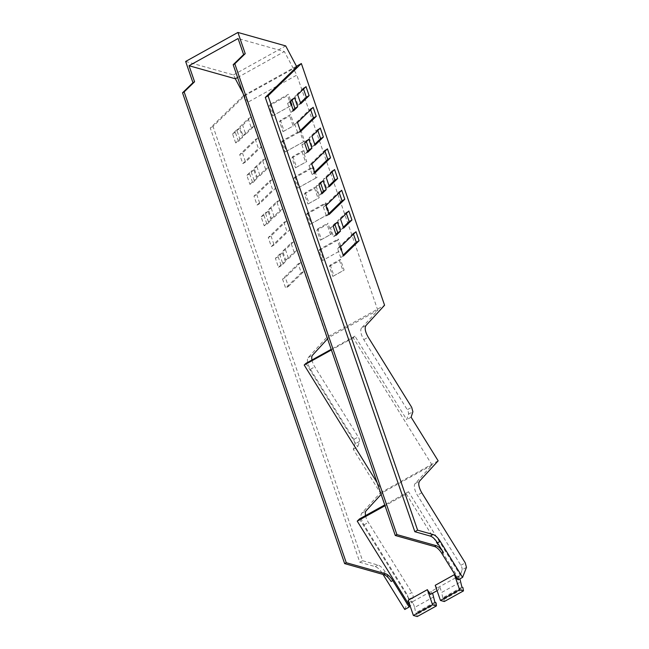 <?xml version="1.0" encoding="UTF-8"?>
<svg xmlns="http://www.w3.org/2000/svg" width="649" height="649" viewBox="0 0 649 649"><rect width="100%" height="100%" fill="white"/><g stroke="black" fill="none" stroke-linecap="round" stroke-linejoin="round"><path stroke-width="0.49" stroke-dasharray="3.25 2.43" d="M341.966 249.727L340.855 250.376L337.399 240.325L338.275 238.994L341.966 249.727L322.496 260.565L340.855 250.376M322.496 260.565L319.04 250.514L337.399 240.325M319.04 250.514L319.916 249.184L338.275 238.994M296.471 66.247L243.537 95.622L326.763 337.326L384.581 305.241M294.273 125.371L290.582 114.63L280.4 120.284L284.1 131.017L293.161 126.02L289.705 115.968L290.582 114.63M270.081 104.457L273.773 115.189L272.661 115.838L269.205 105.787L287.564 95.598L288.44 94.267L270.081 104.457L269.205 105.787M272.661 115.838L291.02 105.649L273.773 115.189M292.131 105L288.44 94.267M282.542 140.638L286.233 151.371L285.122 152.02L281.666 141.969L282.542 140.638L300.901 130.449L304.592 141.182L303.481 141.831L300.025 131.779L300.901 130.449M286.233 151.371L304.592 141.182M294.995 176.82L298.694 187.553L297.583 188.202L294.119 178.15L294.995 176.82L313.353 166.631L317.053 177.364L315.941 178.013L312.477 167.961L313.353 166.631M298.694 187.553L317.053 177.364M307.456 213.002L311.155 223.735L310.044 224.384L306.579 214.332L307.456 213.002L325.814 202.812L329.514 213.545L328.402 214.194L324.938 204.143L325.814 202.812M311.155 223.735L329.514 213.545M319.916 249.184L323.608 259.916M292.861 156.466L296.561 167.199L295.449 167.848L291.985 157.796L292.861 156.466L303.034 150.811L306.734 161.552L305.622 162.201L302.158 152.15L303.034 150.811M296.561 167.199L306.734 161.552M305.322 192.648L309.013 203.38L307.902 204.029L304.446 193.978L305.322 192.648L315.495 186.993L319.194 197.734L318.083 198.383L314.619 188.332L315.495 186.993M309.013 203.38L319.194 197.734M330.236 265.011L333.935 275.744L332.823 276.393L329.359 266.341L330.236 265.011L340.409 259.357L344.108 270.098L342.997 270.747L339.541 260.695L340.409 259.357M333.935 275.744L344.108 270.098M317.775 228.829L327.956 223.175L327.08 224.513L316.899 230.16L320.363 240.211L321.474 239.562L317.775 228.829L316.899 230.16M321.474 239.562L331.647 233.916L327.956 223.175M404.757 609.476L408.651 599.449L407.426 594.963L363.967 524.863C360.958 519.549 360.211 515.671 361.72 513.221L380.338 492.907L353.291 449.286L355.084 443.867L353.851 439.381L310.4 369.281C307.391 363.967 306.636 360.09 308.145 357.64L326.763 337.326M365.963 325.547L361.574 327.98L377.799 310.279L328.775 337.496L247.788 102.299L296.82 75.081L284.359 51.555L238.078 38.518M327.558 338.81L328.775 337.496M243.537 95.622L210.252 127.975L359.789 562.261L375.203 566.601C377.613 567.404 380.014 569.676 382.399 573.408L383.032 574.422M239.879 126.815L248.202 118.726L251.293 127.723L242.969 135.811L239.879 126.815L242.653 125.273L250.976 117.185L254.067 126.182L245.744 134.27L242.653 125.273M235.676 142.942L232.553 133.889L236.731 129.832L239.846 138.886L235.676 142.942L238.451 141.401L235.327 132.347L239.505 128.291L242.621 137.345L238.451 141.401M282.534 279.038L285.633 288.026L301.266 272.84L298.167 263.843L282.534 279.038L285.309 277.496L288.407 286.493L285.633 288.026M279.565 254.238L282.664 263.234L278.486 267.291L275.395 258.294L279.565 254.238L282.339 252.696L278.17 256.753L275.395 258.294M285.795 260.184L294.119 252.096L291.028 243.099L282.704 251.187L285.795 260.184L288.578 258.643L296.901 250.555L294.119 252.096M271.355 246.563L286.988 231.369L283.889 222.372L268.256 237.566L271.355 246.563L274.129 245.022L289.762 229.827L286.988 231.369M264.208 225.82L268.386 221.763L265.287 212.767L261.117 216.823L264.208 225.82L266.982 224.278L271.16 220.222L268.386 221.763M271.517 218.721L279.841 210.625L276.75 201.636L268.426 209.724L271.517 218.721L274.292 217.18L282.615 209.092L279.841 210.625M257.077 205.092L272.71 189.897L269.611 180.901L253.978 196.095L257.077 205.092L259.851 203.551L275.484 188.356L272.71 189.897M249.93 184.348L254.108 180.292L251.009 171.304L246.831 175.352L249.93 184.348L252.704 182.807L256.882 178.751L254.108 180.292M257.239 177.25L265.563 169.162L262.464 160.165L254.14 168.253L257.239 177.25L260.014 175.709L268.337 167.62L265.563 169.162M242.791 163.621L258.424 148.434L255.333 139.438L239.7 154.624L242.791 163.621L245.565 162.08L261.206 146.893L258.424 148.434M296.771 66.831L244.511 95.841L213.026 126.433L210.252 127.975M291.02 105.649L287.564 95.598M281.666 141.969L300.025 131.779M285.122 152.02L303.481 141.831M294.119 178.15L312.477 167.961M297.583 188.202L315.941 178.013M306.579 214.332L324.938 204.143M310.044 224.384L328.402 214.194M466.469 567.356L462.08 569.79A150.641 63.618 -119 0 1 460.287 575.217L458.9 575.979A150.641 63.618 -119 0 1 457.391 579.427M457.796 579.2L458.778 578.657A150.641 63.618 -119 0 1 458.186 579.817M462.08 569.79A4.381 1.85 61 0 0 460.847 565.303L417.396 495.211A10.214 4.316 61 0 1 414.354 486.166A10.214 4.316 61 0 1 414.354 486.077L414.354 486.069A10.214 4.316 61 0 1 415.141 483.562L432.104 465.057L383.08 492.275L377.061 482.572M381.133 494.392L383.08 492.275M438.156 460.822L380.338 492.907M432.104 465.057L353.234 337.829L354.962 336.15L406.712 419.635L408.505 414.208A4.381 1.85 61 0 0 408.229 411.709A4.381 1.85 61 0 0 408.221 411.701A4.381 1.85 61 0 0 407.767 410.614A4.381 1.85 61 0 0 407.28 409.722L411.677 407.288M411.109 417.193L406.712 419.635M353.291 449.286L357.68 446.845A150.576 63.594 61 0 0 359.473 441.425A4.381 1.85 61 0 0 358.248 436.939L353.851 439.381M305.93 363.359L357.68 446.845M354.962 336.15L331.185 349.34M361.574 327.98A10.214 4.316 61 0 0 360.779 330.422L360.779 330.649A10.214 4.316 61 0 0 363.813 339.614L407.28 409.722M363.813 339.614L368.218 337.188M303.537 89.043L303.245 88.175L306.02 86.633M303.245 88.175L294.922 96.263L298.013 105.26L300.495 102.85M298.013 105.26L300.787 103.718M294.922 96.263L297.696 94.722M292.074 100.149L291.774 99.281L294.549 97.739M291.774 99.281L287.596 103.337L290.72 112.391L293.194 109.981M290.72 112.391L293.494 110.849M287.596 103.337L290.371 101.796M310.668 109.754L310.376 108.886L294.743 124.073L297.518 122.531M310.376 108.886L313.151 107.345M294.743 124.073L297.834 133.069L300.317 130.66M297.834 133.069L300.617 131.528M317.807 130.481L317.507 129.613L309.184 137.702L311.966 136.16M317.507 129.613L320.29 128.072M309.184 137.702L312.283 146.698L314.765 144.289M312.283 146.698L315.057 145.157M306.352 141.612L306.052 140.752L301.874 144.808L304.657 143.267M306.052 140.752L308.827 139.21M301.874 144.808L304.973 153.797L307.456 151.395M304.973 153.797L307.748 152.255M324.954 151.217L324.654 150.349L309.021 165.544L311.796 164.002M324.654 150.349L327.429 148.816M309.021 165.544L312.12 174.54L314.595 172.131M312.12 174.54L314.895 172.999M332.085 171.944L331.793 171.085L323.47 179.173L326.244 177.631M331.793 171.085L334.568 169.543M323.47 179.173L326.561 188.169L329.043 185.76M326.561 188.169L329.335 186.628M320.63 183.083L320.33 182.215L316.16 186.271L318.935 184.73M320.33 182.215L323.105 180.673M316.16 186.271L319.251 195.268L321.734 192.858M319.251 195.268L322.026 193.727M339.232 192.688L338.932 191.82L323.299 207.015L326.074 205.473M338.932 191.82L341.707 190.279M323.299 207.015L326.398 216.012L328.873 213.602M326.398 216.012L329.173 214.47M346.363 213.416L346.071 212.548L337.748 220.636L340.522 219.102M346.071 212.548L348.846 211.014M337.748 220.636L340.839 229.632L343.321 227.231M340.839 229.632L343.621 228.091M334.908 224.554L334.608 223.686L330.438 227.742L333.529 236.739L336.312 235.198M330.438 227.742L333.213 226.201M334.608 223.686L337.383 222.145M333.529 236.739L336.012 234.33M353.51 234.159L353.21 233.291L355.985 231.75M353.21 233.291L337.577 248.486L340.676 257.483L343.151 255.073M340.676 257.483L343.451 255.941M337.577 248.486L340.352 246.944M377.799 310.279L296.82 75.081M458.778 578.657L406.258 493.938L408.529 491.731L460.287 575.217M359.497 518.94L411.255 602.426A150.576 63.594 61 0 0 413.048 597.007A4.381 1.85 61 0 0 411.823 592.521L407.426 594.963M365.541 515.59A10.214 4.316 61 0 0 368.364 522.421L411.823 592.521M311.974 360.008A10.214 4.316 61 0 0 314.789 366.839L358.248 436.939M247.788 102.299L243.026 93.31M411.255 602.426L412.642 601.655A150.641 63.618 -119 0 1 411.133 605.103L410.03 605.712M391.136 581.48L385.173 571.866A11.674 4.932 -119 0 0 377.978 565.068L362.564 560.72L213.026 126.433M359.789 562.261L362.564 560.72M248.202 118.726L250.976 117.185M242.969 135.811L245.744 134.27M251.293 127.723L254.067 126.182M232.553 133.889L235.327 132.347M239.846 138.886L242.621 137.345M236.731 129.832L239.505 128.291M288.407 286.493L304.04 271.298L301.266 272.84M304.04 271.298L300.941 262.301L298.167 263.843M300.941 262.301L285.309 277.496M278.17 256.753L281.268 265.749L285.438 261.693L282.664 263.234M285.438 261.693L282.339 252.696M281.268 265.749L278.486 267.291M296.901 250.555L293.802 241.566L291.028 243.099M293.802 241.566L285.479 249.654L282.704 251.187M285.479 249.654L288.578 258.643M289.762 229.827L286.663 220.83L283.889 222.372M286.663 220.83L271.031 236.025L268.256 237.566M271.031 236.025L274.129 245.022M271.16 220.222L268.061 211.225L265.287 212.767M268.061 211.225L263.892 215.281L261.117 216.823M263.892 215.281L266.982 224.278M282.615 209.092L279.524 200.095L276.75 201.636M279.524 200.095L271.201 208.183L268.426 209.724M271.201 208.183L274.292 217.18M275.484 188.356L272.385 179.367L269.611 180.901M272.385 179.367L256.753 194.554L253.978 196.095M256.753 194.554L259.851 203.551M256.882 178.751L253.783 169.762L251.009 171.304M253.783 169.762L249.605 173.818L246.831 175.352M249.605 173.818L252.704 182.807M268.337 167.62L265.246 158.624L262.464 160.165M265.246 158.624L256.915 166.712L254.14 168.253M256.915 166.712L260.014 175.709M261.206 146.893L258.107 137.896L255.333 139.438M258.107 137.896L242.475 153.083L239.7 154.624M242.475 153.083L245.565 162.08M185.646 61.46L233.429 74.919L244.511 95.841M233.429 74.919L285.698 45.909M433.84 596.812L414.646 607.464L412.642 601.655L458.9 575.988L459.89 578.876M408.529 491.731L384.76 504.922M353.234 337.829L331.396 349.949M237.591 77.515L284.359 51.555M406.258 493.938L385.035 505.717M408.172 600.325L411.133 605.103M437.085 590.695L438.197 590.079A150.641 63.618 61 0 0 439.706 586.639L441.701 592.448L460.895 581.788M435.228 585.301L438.197 590.079M414.646 607.464L415.685 612.843L416.585 613.094L417.242 616.55M430.328 594.443A150.641 63.618 61 0 0 431.836 591.004L432.591 593.194M444.297 601.534L443.64 598.078L442.74 597.826L461.934 587.167M442.74 597.826L441.701 592.448M443.64 598.078L462.834 587.426M444.086 599.368L463.281 588.716M436.225 603.732L417.023 614.392M435.779 602.442L416.585 613.094M434.879 602.191L415.685 612.843M284.1 131.017L282.988 131.666L279.524 121.614L289.705 115.968M279.524 121.614L280.4 120.284M282.988 131.666L293.161 126.02M291.985 157.796L302.158 152.15M295.449 167.848L305.622 162.201M304.446 193.978L314.619 188.332M307.902 204.029L318.083 198.383M332.823 276.393L342.997 270.747M329.359 266.341L339.541 260.695M320.363 240.211L330.536 234.565L327.08 224.513M330.536 234.565L331.647 233.916M308.145 357.64L312.542 355.198M460.847 565.303L465.244 562.87M421.785 492.769L417.396 495.211M415.141 483.562L419.538 481.128M361.72 513.221L366.109 510.779M408.505 414.208L412.902 411.774M310.4 369.281L314.789 366.839M359.473 441.425L355.084 443.867M363.967 524.863L368.364 522.421M408.651 599.449L413.048 597.007M382.399 573.408L385.173 571.866M377.978 565.068L375.203 566.601"/><path stroke-width="0.97" d="M301.355 63.537L384.581 305.241L365.963 325.547C364.454 327.996 365.209 331.874 368.218 337.188L411.677 407.288L412.902 411.774L411.109 417.193L438.156 460.822L419.538 481.128C418.029 483.578 418.775 487.456 421.785 492.769L465.244 562.87L466.469 567.356L462.583 577.383L440.217 541.315C437.832 537.583 435.43 535.311 433.021 534.516L417.615 530.168L268.069 95.882L301.355 63.537L296.471 66.247M309.119 95.63L306.02 86.633L297.696 94.722L300.787 103.718L309.119 95.63L306.336 97.172L303.537 89.043M297.664 106.793L294.549 97.739L290.371 101.796L293.494 110.849L297.664 106.793L294.889 108.334L292.074 100.149M313.151 107.345L297.518 122.531L300.617 131.528L316.25 116.341L313.151 107.345M320.29 128.072L311.966 136.16L315.057 145.157L323.38 137.069L320.29 128.072M308.827 139.21L304.657 143.267L307.748 152.255L311.926 148.207L308.827 139.21M327.429 148.816L311.796 164.002L314.895 172.999L330.528 157.804L327.429 148.816M334.568 169.543L326.244 177.631L329.335 186.628L337.658 178.54L334.568 169.543M323.105 180.673L318.935 184.73L322.026 193.727L326.204 189.67L323.105 180.673M341.707 190.279L326.074 205.473L329.173 214.47L344.806 199.275L341.707 190.279M348.846 211.014L340.522 219.102L343.621 228.091L351.945 220.003L348.846 211.014M333.213 226.201L336.312 235.198L340.482 231.141L337.383 222.145L333.213 226.201M355.985 231.75L359.084 240.747L343.451 255.941L340.352 246.944L355.985 231.75M311.974 360.008A10.214 4.316 61 0 1 311.747 357.704A10.214 4.316 61 0 1 312.542 355.198L327.558 338.81M383.032 574.422L404.757 609.476L409.154 607.034L392.759 580.579A11.674 4.932 61 0 0 385.555 573.781L346.258 562.707L184.146 91.915L194.578 81.782L189.046 65.727L238.078 38.518L243.602 54.573L233.178 64.705L395.282 535.49L434.587 546.563A11.674 4.932 -119 0 1 441.782 553.37L443.405 552.469L437.442 542.856L440.217 541.315M268.069 95.882L265.295 97.423L296.771 66.831L285.698 45.909L237.915 32.45L245.225 53.672L243.602 54.573M417.615 530.168L414.833 531.709L265.295 97.423M433.021 534.516L430.246 536.05L414.833 531.709M430.246 536.05C432.656 536.853 435.057 539.124 437.442 542.856M462.583 577.383L458.186 579.817L441.782 553.37M457.796 579.2L457.391 579.427L454.43 574.649L459.638 589.787L463.5 590.874L462.834 587.426L461.934 587.167L459.89 578.876M365.541 515.59A10.214 4.316 61 0 1 365.322 513.286A10.214 4.316 61 0 1 366.109 510.779L381.133 494.392M331.185 349.34L305.93 363.359L304.203 365.038L377.061 482.572M300.495 102.85L306.336 97.172M293.194 109.981L294.889 108.334M300.317 130.66L313.467 117.883L310.668 109.754M313.467 117.883L316.25 116.341M314.765 144.289L320.606 138.61L317.807 130.481M320.606 138.61L323.38 137.069M307.456 151.395L309.151 149.741L306.352 141.612M309.151 149.741L311.926 148.207M314.595 172.131L327.753 159.346L324.954 151.217M327.753 159.346L330.528 157.804M329.043 185.76L334.884 180.081L332.085 171.944M334.884 180.081L337.658 178.54M321.734 192.858L323.429 191.212L320.63 183.083M323.429 191.212L326.204 189.67M328.873 213.602L342.031 200.817L339.232 192.688M342.031 200.817L344.806 199.275M343.321 227.231L349.17 221.544L346.363 213.416M349.17 221.544L351.945 220.003M336.012 234.33L337.707 232.683L334.908 224.554M337.707 232.683L340.482 231.141M343.151 255.073L356.309 242.288L353.51 234.159M356.309 242.288L359.084 240.747M410.03 605.712L409.746 605.874A150.576 63.594 61 0 1 409.616 606.134L409.154 607.034M409.746 605.874L357.226 521.155L359.497 518.94L384.76 504.922M243.026 93.31L235.327 78.772L189.046 65.727M443.405 552.469C441.012 548.738 438.61 546.466 436.209 545.663L396.904 534.598L234.8 63.805L245.225 53.672M237.915 32.45L185.646 61.46L192.956 82.683L182.531 92.815L344.635 563.608L383.94 574.681C386.35 575.476 388.743 577.748 391.136 581.48L392.759 580.579M331.396 349.949L304.203 365.038M395.282 535.49L396.904 534.598M233.178 64.705L234.8 63.805M192.956 82.683L194.578 81.782M235.327 78.772L237.591 77.515M385.035 505.717L357.226 521.155M459.638 589.787L440.444 600.447L435.228 585.301L454.43 574.649M419.749 593.9L408.172 600.325L413.389 615.463L417.242 616.55L436.436 605.898L432.583 604.811L427.366 589.665L419.749 593.9M437.085 590.695L430.328 594.443L427.366 589.665M344.635 563.608L346.258 562.707M182.531 92.815L184.146 91.915M432.591 593.194L434.879 602.191L435.779 602.442L436.225 603.732L436.436 605.898M440.444 600.447L444.297 601.534L463.5 590.874M432.583 604.811L413.389 615.463M434.587 546.563L436.209 545.663M383.94 574.681L385.555 573.781"/></g></svg>

